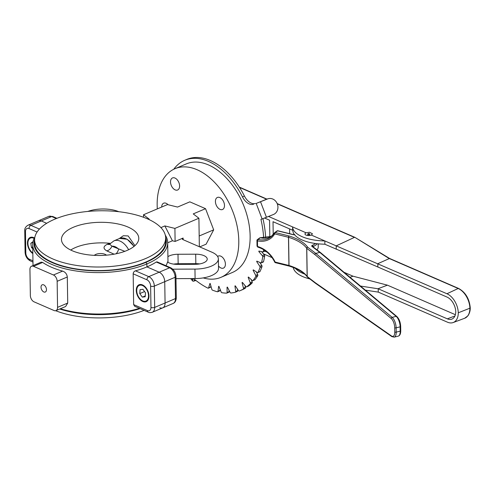 <?xml version="1.0" encoding="UTF-8"?>
<svg xmlns="http://www.w3.org/2000/svg" width="495" height="495" viewBox="0 0 495 495"><rect width="100%" height="100%" fill="white"/><g stroke="black" fill="none" stroke-linecap="round" stroke-linejoin="round"><path stroke-width="0.74" d="M46.474 289.6A3.929 2.438 67 0 1 45.286 292.031A3.929 2.438 67 0 1 42.508 290.973A3.929 2.438 67 0 1 41.029 287.23A3.929 2.438 67 0 1 42.217 284.792A3.929 2.438 67 0 1 44.995 285.856A3.929 2.438 67 0 1 46.474 289.6M136.286 290.454A9.176 5.692 -113 0 0 139.726 299.19A9.176 5.692 -113 0 0 146.211 301.659A9.176 5.692 -113 0 0 148.976 295.973A9.176 5.692 -113 0 0 145.536 287.242A9.176 5.692 -113 0 0 139.052 284.767A9.176 5.692 -113 0 0 136.286 290.454M34.415 237.99A9.176 5.692 -113 0 0 30.226 237.452A9.176 5.692 -113 0 0 27.46 243.144A9.176 5.692 -113 0 0 32.843 253.588M56.306 218.549L51.703 216.544A7.864 4.882 -113 0 0 48.745 216.408L52.786 216.507A2.624 1.72 113.5 0 0 51.703 216.544L41.295 220.956L46.685 223.301L41.295 220.956A7.864 4.882 -113 0 0 38.338 220.82L27.93 225.231A7.864 4.882 67 0 1 30.888 225.367L39.421 229.08M159.743 307.729A7.864 4.882 -113 0 0 162.7 307.865A7.864 4.882 -113 0 0 165.076 302.99L164.736 281.68A7.864 4.882 -113 0 0 159.186 272.213L146.941 266.892L146.897 263.934L145.969 262.35A66.188 28.388 179.1 0 1 70.154 268.129A66.188 28.388 179.1 0 1 34.594 239.462M133.65 304.598L147.405 310.575A2.624 1.72 -66.5 0 0 148.252 312.178L134.696 306.281L133.65 304.598L133.167 273.815C133.304 272.33 134.071 271.34 135.457 270.833A67.499 28.951 179.1 0 0 146.941 266.892L146.897 263.934L145.969 262.35A66.188 28.388 -0.9 0 0 165.627 237.402M167.997 262.288L167.687 242.562A67.499 28.951 -0.9 0 1 146.897 263.934A67.499 28.951 179.1 0 1 73.916 270.635A67.499 28.951 179.1 0 1 32.701 244.685A67.499 28.951 179.1 0 1 34.854 237.204M140.066 308.62A66.188 28.388 179.1 0 1 59.722 309.01M139.404 308.329A67.499 28.951 179.1 0 1 60.353 308.744M29.941 269.478A5.241 3.255 67 0 1 31.525 266.23A5.241 3.255 67 0 1 33.499 266.322L53.448 274.991A5.241 3.255 67 0 1 57.148 281.308L57.556 307.352A5.241 3.255 67 0 1 55.978 310.6A5.241 3.255 67 0 1 54.005 310.507L34.056 301.832A5.241 3.255 67 0 1 30.356 295.521L29.941 269.478M55.978 310.6L65.643 306.504L67.716 303.045L67.301 277.002C66.918 274.044 65.352 272.077 62.618 271.105A67.499 28.951 179.1 0 1 42.663 262.43L41.19 262.127L31.525 266.23M182.03 264.367A58.979 36.605 67 0 1 181.399 263.717M157.311 208.896A58.979 36.605 67 0 1 174.945 168.721A58.979 36.605 67 0 1 197.134 169.748A58.979 36.605 67 0 1 236.845 224.823A58.979 36.605 67 0 1 220.993 277.324A58.979 36.605 67 0 1 203.228 277.905M174.945 168.721L186.299 163.907A58.979 36.605 67 0 1 208.488 164.934A58.979 36.605 67 0 1 248.193 220.009A58.979 36.605 67 0 1 232.347 272.504L220.993 277.324M161.698 207.034A6.553 4.065 67 0 1 163.672 203.185A6.553 4.065 67 0 1 166.134 203.303A6.553 4.065 67 0 1 168.102 204.732M217.627 256.478A6.553 4.065 67 0 1 218.314 256.045A6.553 4.065 67 0 1 220.782 256.156A6.553 4.065 67 0 1 225.194 262.276A6.553 4.065 67 0 1 223.431 268.111A6.553 4.065 67 0 1 220.968 267.993A6.553 4.065 67 0 1 218.481 265.97M219.86 197.561A6.553 4.065 67 0 1 224.272 203.68A6.553 4.065 67 0 1 222.509 209.515A6.553 4.065 67 0 1 220.046 209.397A6.553 4.065 67 0 1 215.634 203.278A6.553 4.065 67 0 1 217.392 197.449A6.553 4.065 67 0 1 219.86 197.561M174.97 178.045A6.553 4.065 67 0 1 179.388 184.165A6.553 4.065 67 0 1 177.625 190A6.553 4.065 67 0 1 175.162 189.882A6.553 4.065 67 0 1 170.744 183.763A6.553 4.065 67 0 1 172.508 177.928A6.553 4.065 67 0 1 174.97 178.045M167.904 256.658A11.793 5.061 179.1 0 1 178.002 254.257L195.686 254.189A11.793 5.061 179.1 0 1 207.232 259.071A11.793 5.061 179.1 0 1 195.191 264.318L177.501 264.38A11.793 5.061 179.1 0 1 169.234 262.932A11.793 5.061 179.1 0 1 167.52 261.966A67.499 28.951 -0.9 0 1 165.967 265.716M156.272 262.01L157.119 261.867L170.676 267.764A2.624 1.72 -66.5 0 0 169.593 267.801L156.272 262.01A67.499 28.951 -0.9 0 1 146.941 266.892L159.186 272.213L169.593 267.801A7.864 4.882 -113 0 1 175.143 277.268A2.624 1.126 -0.9 0 0 175.954 276.439L176.288 297.749C176.133 300.768 175.075 302.668 173.108 303.454A7.864 4.882 -113 0 0 175.484 298.578A2.624 1.126 -0.9 0 0 176.288 297.749M173.108 303.454L162.7 307.865A7.864 4.882 -113 0 0 165.076 302.99L164.736 281.68A7.864 4.882 -113 0 0 159.186 272.213L148.778 276.625A2.624 1.72 113.5 0 0 146.922 279.799L133.167 273.815M173.671 264.12A11.793 5.061 179.1 0 1 178.151 263.73L195.834 263.662A11.793 5.061 179.1 0 1 199.664 263.922M37.076 232.037L29.032 228.542A2.624 1.72 -66.5 0 1 30.888 225.367L41.295 220.956A7.864 4.882 -113 0 0 38.338 220.82L48.745 216.408M194.318 264.318A6.553 4.065 67 0 1 194.189 263.668M148.574 219.347L149.156 219.099L143.494 214.756L167.489 204.577L177.538 207.065L189.839 201.849L205.543 208.68L213.679 229.847L206.099 244.19L199.726 246.9M205.543 208.68L193.242 213.896L198.903 218.239L174.908 228.412L175.112 241.436L183.107 238.046A2.624 1.126 179.1 0 0 182.296 238.875A2.624 1.126 179.1 0 0 183.026 239.636L211.996 252.233A22.937 9.838 179.1 0 1 218.369 258.891L218.524 268.364A22.937 9.838 179.1 0 1 195.098 278.567L175.985 278.642M218.369 258.891A22.937 9.838 179.1 0 1 194.95 269.094L172.774 269.181M198.903 218.239L199.349 246.733M174.908 228.412L164.86 225.93L172.433 240.774L175.112 241.436M167.687 242.785L172.433 240.774M160.9 227.607L164.86 225.93M143.494 214.756L143.538 217.28M87.838 211.433A22.937 9.838 179.1 0 1 118.769 211.699M167.687 242.562A67.499 28.951 -0.9 0 0 165.299 235.156M199.182 235.997L213.679 229.847M142.084 300.57A8.52 5.29 -113 0 0 145.957 301.059A8.52 5.29 -113 0 0 148.339 293.937A8.52 5.29 -113 0 0 143.179 285.863A8.52 5.29 -113 0 0 139.305 285.374A8.52 5.29 -113 0 0 136.923 292.496A8.52 5.29 -113 0 0 142.084 300.57M140.066 289.674L139.776 293.597L142.337 297.136L145.196 296.752L145.487 292.836L142.925 289.297L140.066 289.674M144.565 291.561L139.776 293.597M145.258 295.899L142.337 297.136M34.18 238.448A8.52 5.29 -113 0 0 32.571 237.86A8.52 5.29 -113 0 0 30.48 238.058A8.52 5.29 -113 0 0 28.048 244.889A8.52 5.29 -113 0 0 32.831 252.988M32.738 247.024L31.476 247.556L32.763 248.688M32.874 242.395L30.82 243.268L31.476 247.556M33.01 241.715L30.82 243.268M70.717 250.037A35.819 15.364 179.1 0 1 75.642 247.463A35.819 15.364 179.1 0 1 109.779 243.286L110.317 243.336M114.091 254.176L106.809 250.891C102.954 248.595 103.127 246.38 107.335 244.245L109.779 243.286M94.328 255.364A6.553 2.809 179.1 0 1 94.607 255.111A6.553 2.809 179.1 0 1 95.857 254.381A6.553 2.809 179.1 0 1 106.14 254.925A6.553 2.809 179.1 0 1 106.425 255.172M128.638 249.721A16.384 10.166 -113 0 0 113.955 240.848L109.618 244.109L111.901 246.201L124.814 251.336M109.352 244.394A6.553 4.356 68.7 0 1 107.335 244.245M116.071 253.793A6.553 3.286 107.6 0 0 118.651 249.133A12.449 7.728 -113 0 0 111.901 246.201A6.553 5.129 121.7 0 1 106.809 250.891M119.147 238.652L123.323 235.744L128.168 235.936L134.943 245.65M72.208 250.724A38.666 16.582 179.1 0 1 61.46 239.5A38.666 16.582 179.1 0 1 85.585 223.709A38.666 16.582 179.1 0 1 128.032 227.056A38.666 16.582 179.1 0 1 138.779 238.281A38.666 16.582 179.1 0 1 114.654 254.071A38.666 16.582 179.1 0 1 72.208 250.724M144.119 310.377A65.532 28.11 179.1 0 1 55.657 310.705M165.646 237.86L165.701 241.412A65.532 28.11 179.1 0 1 124.814 268.179A65.532 28.11 179.1 0 1 52.866 262.499A65.532 28.11 179.1 0 1 34.65 243.472L34.594 239.92A65.532 28.11 179.1 0 1 75.481 213.159A65.532 28.11 179.1 0 1 147.423 218.833A65.532 28.11 179.1 0 1 165.646 237.86A65.532 28.11 179.1 0 1 124.759 264.627A65.532 28.11 179.1 0 1 52.81 258.947A65.532 28.11 179.1 0 1 34.594 239.92M210.146 283.412L211.792 289.241A1.04 0.644 -113 0 0 212.504 290.169A78.736 48.869 67 0 0 217.385 291.759A1.04 0.644 -113 0 0 217.682 291.747A1.04 0.644 -113 0 0 217.794 291.679A1.04 0.644 -113 0 0 217.992 291.264L219.959 290.429A1.04 0.644 67 0 1 219.768 290.843A1.04 0.644 67 0 1 219.656 290.912A1.04 0.644 67 0 1 219.526 290.942M193.613 278.574A78.736 48.869 67 0 0 207.906 288.139A1.04 0.644 -113 0 0 208.327 288.177A1.04 0.644 -113 0 0 208.438 288.102A1.04 0.644 -113 0 0 208.605 287.836L210.573 287.001A1.04 0.644 67 0 1 210.412 287.267A1.04 0.644 67 0 1 210.301 287.341A1.04 0.644 67 0 1 210.171 287.372M218.901 286.289L221.117 291.926A1.04 0.644 -113 0 0 221.902 292.718A78.736 48.869 67 0 0 226.617 293.145A1.04 0.644 -113 0 0 226.797 293.114A1.04 0.644 -113 0 0 226.908 293.046A1.04 0.644 -113 0 0 227.112 292.477L229.08 291.642A1.04 0.644 67 0 1 228.876 292.211A1.04 0.644 67 0 1 228.77 292.279A1.04 0.644 67 0 1 228.641 292.31M227.366 287.094L227.044 287.224L227.453 287.211L230.088 292.372A1.04 0.644 -113 0 0 230.917 293.003A78.736 48.869 67 0 0 235.329 292.254A1.04 0.644 -113 0 0 235.391 292.236A1.04 0.644 -113 0 0 235.502 292.168A1.04 0.644 -113 0 0 235.694 291.425L237.662 290.59A1.04 0.644 67 0 1 237.47 291.332A1.04 0.644 67 0 1 237.365 291.4A1.04 0.644 67 0 1 237.297 291.419L235.447 292.205M245.217 288.282L243.249 289.117A1.04 0.644 -113 0 0 243.317 289.068A1.04 0.644 -113 0 0 243.472 288.152L245.446 287.317A1.04 0.644 67 0 1 245.285 288.232A1.04 0.644 67 0 1 245.217 288.282A78.736 48.869 67 0 1 242.03 289.86L240.063 290.695A78.736 48.869 67 0 1 239.277 291.01A1.04 0.644 -113 0 1 238.429 290.565L235.298 285.832L234.927 285.949L235.694 291.425M242.408 282.459L242.036 282.62L242.364 282.397L245.879 286.562A1.04 0.644 -113 0 0 246.634 286.865A1.04 0.644 -113 0 0 246.727 286.809L248.694 285.974A1.04 0.644 67 0 1 248.608 286.03A1.04 0.644 67 0 1 248.509 286.054M251.324 279.656L252.184 281.921A1.04 0.644 67 0 1 252.11 282.985L250.136 283.821A78.736 48.869 67 0 1 248.471 285.386A78.736 48.869 67 0 1 246.727 286.809M252.11 282.985A78.736 48.869 67 0 1 250.439 284.551A78.736 48.869 67 0 1 248.694 285.974M248.564 277.151L248.144 277.324L248.416 277.014L252.221 280.479A1.04 0.644 -113 0 0 252.865 280.659A1.04 0.644 -113 0 0 252.976 280.591A1.04 0.644 -113 0 0 253.038 280.529L255.005 279.694A1.04 0.644 67 0 1 254.95 279.755A1.04 0.644 67 0 1 254.838 279.824A1.04 0.644 67 0 1 254.708 279.854M253.564 270.029L253.075 270.239L253.285 269.843L257.264 272.504A1.04 0.644 -113 0 0 257.784 272.59A1.04 0.644 -113 0 0 257.895 272.522A1.04 0.644 -113 0 0 258.019 272.349L259.993 271.514A1.04 0.644 67 0 1 259.863 271.687A1.04 0.644 67 0 1 259.751 271.755A1.04 0.644 67 0 1 259.627 271.786M257.289 261.31L256.682 261.57L256.818 261.106L260.846 262.876A1.04 0.644 -113 0 0 261.242 262.894A1.04 0.644 -113 0 0 261.354 262.826A1.04 0.644 -113 0 0 261.527 262.523L263.495 261.688A1.04 0.644 67 0 1 263.321 261.991A1.04 0.644 67 0 1 263.21 262.059A1.04 0.644 67 0 1 263.086 262.09M259.689 251.225L258.842 251.584L258.91 251.064L262.864 251.899A1.04 0.644 -113 0 0 263.136 251.875A1.04 0.644 -113 0 0 263.247 251.806A1.04 0.644 -113 0 0 263.445 251.355L265.128 250.643M265.345 250.792A1.04 0.644 67 0 1 265.215 250.971A1.04 0.644 67 0 1 265.103 251.039A1.04 0.644 67 0 1 264.98 251.07M263.588 249.635A78.736 48.869 67 0 1 263.445 251.355M258.842 251.584L262.362 255.742L264.33 254.906A1.04 0.644 67 0 1 264.689 256.076A78.736 48.869 67 0 1 263.495 261.688M261.552 251.621L264.33 254.906M264.689 256.076L262.721 256.911A1.04 0.644 -113 0 0 262.362 255.742M262.721 256.911A78.736 48.869 67 0 1 261.527 262.523M256.682 261.57L259.807 266.304L261.775 265.469A1.04 0.644 67 0 1 261.991 266.632A78.736 48.869 67 0 1 259.993 271.514M259.745 262.393L261.775 265.469M261.991 266.632L260.024 267.467A1.04 0.644 -113 0 0 259.807 266.304M260.024 267.467A78.736 48.869 67 0 1 258.019 272.349M253.075 270.239L255.717 275.399L257.685 274.564A1.04 0.644 67 0 1 257.753 275.696A78.736 48.869 67 0 1 255.005 279.694M256.305 271.86L257.685 274.564M257.753 275.696L255.785 276.532A1.04 0.644 -113 0 0 255.717 275.399M255.785 276.532A78.736 48.869 67 0 1 253.038 280.529M248.144 277.324L250.216 282.756L252.184 281.921M250.136 283.821A1.04 0.644 -113 0 0 250.216 282.756M242.036 282.62L243.472 288.152M244.963 285.479L245.446 287.317M243.249 289.117A78.736 48.869 67 0 1 240.063 290.695M237.452 289.092L237.662 290.59M227.044 287.224L227.112 292.477M229.067 290.373L229.08 291.642M218.623 286.407L217.992 291.264M220.108 289.278L219.959 290.429M194.838 279.601L193.817 281.104A3.694 1.299 -40.2 0 1 192.685 281.005A3.694 1.299 -40.2 0 1 192.84 279.749L193.471 278.574M262.121 218.976L273.5 214.477A8.322 7.314 74.1 0 0 277.559 204.652A8.322 7.314 74.1 0 0 268.259 198.705A8.322 7.314 74.1 0 0 267.578 198.94L256.2 203.433L262.121 218.976L260.927 219.347A78.736 48.869 67 0 1 263.668 238.126M262.944 218.697A78.736 48.869 67 0 1 265.679 238.095M266.483 217.355L260.562 201.818L259.312 202.177L266.329 199.299A8.322 7.314 -105.9 0 1 267.003 199.064L268.259 198.705M259.312 202.177L256.2 203.433M173.733 169.278A62.921 39.056 67 0 1 184.759 160.281L186.733 159.44A62.921 39.056 67 0 1 244.425 196.039A12.486 7.747 -113 0 0 255.439 203.457M253.471 204.293A12.486 7.747 67 0 1 242.457 196.874L244.425 196.039M184.759 160.281A62.921 39.056 67 0 1 242.457 196.874M193.817 281.104L195.94 280.479M209.917 283.511L208.605 287.836M210.919 285.875L210.573 287.001M306.12 232.799A3.743 1.609 -0.9 0 0 304.969 233.987A3.743 1.609 -0.9 0 0 307.253 235.422A3.743 1.609 -0.9 0 0 311.305 235.051L312.456 233.782L309.536 232.254L306.12 232.805L292.588 226.914A34.471 14.782 -0.9 0 0 324.838 240.935L446.948 293.752A16.063 9.974 67 0 1 446.954 293.752A16.063 9.974 67 0 1 458.29 312.791A16.063 9.974 67 0 1 453.185 322.542A16.063 9.974 67 0 1 447.4 322.158L378.267 292.106L365.341 290.132M389.571 258.446L377.821 263.693L377.871 267.003L447.004 297.062A12.4 7.697 67 0 1 455.753 311.683A12.4 7.697 67 0 1 451.811 319.145A12.4 7.697 67 0 1 447.344 318.848L378.217 288.795L378.267 292.106M458.29 312.791L469.904 308.187L469.959 307.544L469.904 308.187A16.607 10.308 -113 0 0 458.184 288.492A16.607 10.308 -113 0 0 458.178 288.492L389.076 258.452L354.878 237.346L389.553 258.433M295.354 268.352A34.471 14.782 -0.9 0 0 304.728 274.094M293.288 267.504A34.471 14.782 -0.9 0 0 309.839 278.939M268.599 216.488L292.588 226.92L292.644 230.231L293.294 232.78A34.471 14.782 -0.9 0 0 318.947 243.93L324.887 244.252L377.871 267.003M324.887 244.252L324.838 240.941L311.305 235.051M360.478 286.054L378.217 288.795M277.28 203.835L354.432 237.377L336.192 245.879L336.247 249.214M318.601 243.899L318.953 244.054M273.221 234.636L273.017 221.698L292.644 230.231M455.375 314.702L387.443 285.163L352.991 276.191L344.068 272.312M378.013 288.733L387.443 285.163M350.033 277.311L352.991 276.191M289.655 233.677L289.581 228.9M267.127 252.184L264.794 251.169M264.676 218.066L269.565 220.195L269.831 237.179M272.12 257.641L263.464 253.879M308.317 234.141L308.311 233.72L309.344 233.918L308.069 233.69A0.866 0.371 179.1 0 0 307.853 233.906L307.698 234.748A1.033 0.446 179.1 0 0 307.692 234.785L307.704 235.484M308.249 234.116L308.243 233.751M308.311 233.72L308.168 233.646A0.866 0.371 179.1 0 1 309.047 233.578A0.866 0.371 179.1 0 1 309.573 233.881A0.866 0.371 179.1 0 1 308.719 234.296A0.866 0.371 179.1 0 1 307.853 233.906M309.573 233.881L309.752 234.717A1.033 0.446 179.1 0 1 309.759 234.754A1.033 0.446 179.1 0 1 308.731 235.212A1.033 0.446 179.1 0 1 307.692 234.785M274.75 262.121L275.152 262.065A24.088 18.532 54.2 0 0 257.536 246.485A1.04 0.446 179.1 0 1 257.035 246.114L256.948 240.465A1.04 0.446 179.1 0 0 257.072 240.675A1.04 0.446 179.1 0 0 257.45 240.836L257.536 246.485A1.04 0.476 105.6 0 0 257.796 247.104C265.184 249.406 270.833 254.411 274.75 262.121A1.04 1.04 0 0 0 275.443 262.684L289.216 266.093A1.04 0.495 103.9 0 0 289.278 266.1M276.835 231.134A1.04 0.798 54.2 0 1 277.008 230.936L274.638 232.644A1.04 1.04 0 0 0 274.348 232.966L274.348 232.966A1.04 0.631 30.1 0 1 274.459 232.842A1.04 0.798 54.2 0 1 275.232 232.545L289.006 235.954A2.079 0.891 -0.9 0 1 289.191 236.004A1.04 0.575 107.5 0 0 288.579 237.303L289.018 265.493A1.04 0.575 107.5 0 0 289.34 266.124C298.145 268.971 304.128 272.566 307.284 276.915A1.04 0.903 144.5 0 0 307.401 277.045M289.191 236.004A52.748 22.628 179.1 0 1 307.673 247.184A1.04 0.829 127.5 0 0 306.776 248.348L307.222 276.538A1.04 0.446 179.1 0 1 307.135 276.458A1.04 0.903 144.5 0 0 307.284 276.915M320.438 252.524A1.04 0.829 127.5 0 0 319.776 252.401L315.76 253.397L307.673 247.184A1.04 0.903 144.5 0 0 306.696 248.267A51.709 22.182 -0.9 0 0 288.579 237.303A1.04 0.446 -0.9 0 0 288.486 237.278L274.706 233.875A24.088 18.532 54.2 0 1 257.45 240.836A1.04 0.507 102.2 0 1 257.945 239.5A23.048 17.733 -125.8 0 0 270.505 237.241A23.048 17.733 -125.8 0 0 274.298 233.12M315.76 253.397A1.04 0.829 127.5 0 0 314.863 254.56L306.776 248.348A1.04 0.446 179.1 0 1 306.696 248.267L307.135 276.458A51.709 22.182 179.1 0 0 289.018 265.493A1.04 0.446 -0.9 0 0 288.925 265.469A1.04 0.495 103.9 0 0 289.216 266.093M277.868 230.769L293.263 234.574A1.04 0.495 103.9 0 0 292.997 234.642L277.602 230.837A1.04 0.495 103.9 0 1 277.868 230.769A1.04 1.04 0 0 0 277.008 230.936A1.04 0.798 54.2 0 1 277.602 230.837L275.232 232.545A1.04 0.495 103.9 0 0 274.706 233.875A1.04 0.631 30.1 0 1 274.348 232.966L270.505 237.241M289.006 235.954A1.04 0.495 103.9 0 0 288.486 237.278L288.925 265.469L275.152 262.065A1.04 0.495 103.9 0 0 275.443 262.684M316.924 249.827A16.644 7.14 -0.9 0 0 318.242 246.974L318.192 243.862M391.508 335.969A1.04 0.842 -55.1 0 0 391.823 336.6L315.624 283.375A1.04 0.842 -55.1 0 1 315.309 282.75A1.04 0.829 127.5 0 0 315.606 283.363L307.5 277.138A1.04 0.829 127.5 0 1 307.222 276.538L315.309 282.75L391.508 335.969A7.283 3.131 -104 0 0 394.775 331.99L394.707 327.678A7.283 3.131 -104 0 0 391.229 318.514L314.863 254.56A1.04 0.811 -50.1 0 1 315.779 253.409L392.145 317.363L396.161 316.367L319.795 252.413L315.779 253.409M400.542 326.23A1.04 0.446 179.1 0 1 400.672 326.44A1.04 0.446 179.1 0 1 400.133 326.836L396.124 327.839L396.192 332.145L400.201 331.149L400.133 326.836A8.322 3.576 -104 0 0 396.161 316.367A1.04 0.811 129.9 0 1 396.823 316.491L320.457 252.543A1.04 0.811 129.9 0 0 319.795 252.413L311.968 246.405A1.04 0.829 127.5 0 1 312.617 246.516L320.42 252.512M257.097 240.224A1.04 0.798 54.2 0 1 257.945 239.5L260.321 237.792A1.04 0.798 54.2 0 0 259.751 237.891L257.375 239.605A1.04 1.04 0 0 0 256.948 240.465M260.58 237.718A1.04 0.507 102.2 0 0 260.321 237.792A23.048 17.733 54.2 0 0 271.637 236.332L260.58 237.718M29.032 228.542A5.241 3.255 -113 0 0 25.48 231.697L25.814 253.007A5.241 3.255 -113 0 0 29.514 259.318L32.955 260.815M25.48 231.697A2.624 1.126 179.1 0 1 24.75 230.936L25.084 252.246C25.356 256.255 27.12 259.145 30.362 260.921A2.624 1.72 113.5 0 1 29.514 259.318M25.814 253.007A2.624 1.126 179.1 0 1 25.084 252.246M135.457 270.833L148.778 276.625A7.864 4.882 67 0 1 154.329 286.098A2.624 1.126 179.1 0 1 150.622 286.11A5.241 3.255 -113 0 0 146.922 279.799M148.252 312.178C149.082 312.735 150.424 312.772 152.293 312.277A7.864 4.882 67 0 0 154.669 307.407L175.484 298.578L175.143 277.268L154.329 286.098L154.669 307.407A2.624 1.126 179.1 0 1 150.963 307.42L150.622 286.11M147.405 310.575A5.241 3.255 -113 0 0 150.963 307.42M67.716 303.045L57.556 307.352M67.301 277.002L57.148 281.308M62.618 271.105L53.448 274.991M42.663 262.43L33.499 266.322M195.686 254.189L195.834 263.662M178.002 254.257L178.151 263.73M194.95 269.094L195.098 278.567M183.107 238.046L183.131 239.685M133.91 246.516A16.384 10.166 -113 0 0 119.666 238.429L113.955 240.848M191.85 278.58L192.84 279.749M267.578 198.94L266.329 199.299M446.948 293.752L458.178 288.492A1.04 0.681 113.5 0 1 458.636 288.467L458.636 288.467C465.504 292.279 469.371 298.739 470.25 307.841M470.25 307.847C470.238 308.36 470.504 311.999 467.88 315.866L464.626 318.279A16.607 10.308 -113 0 0 469.904 308.187M447.344 318.848L454.936 315.965M266.601 199.194L239.518 187.413M317.221 243.75A16.644 7.14 179.1 0 1 313.081 246.578A1.04 0.65 -113.2 0 0 312.345 245.328A15.605 6.695 -0.9 0 0 315.395 243.521M292.997 234.642A2.079 0.891 -0.9 0 0 294.544 234.729M312.345 245.328A2.079 0.891 -0.9 0 0 311.968 246.405M391.229 318.514A1.04 0.811 -50.1 0 1 392.145 317.363A8.322 3.576 76 0 1 396.124 327.839A1.04 0.446 179.1 0 1 394.707 327.678M400.61 330.542A1.04 0.446 179.1 0 1 400.74 330.753A1.04 0.446 179.1 0 1 400.201 331.149A8.322 3.576 -104 0 1 398.203 336.148L394.187 337.144A8.322 3.576 76 0 0 396.192 332.145A1.04 0.446 179.1 0 1 394.775 331.99M32.973 262.059L30.362 260.921M27.93 225.231C25.548 226.753 24.49 228.653 24.75 230.936M162.7 307.865L152.293 312.277M32.701 244.685L33.029 265.592M175.954 276.439C175.682 272.436 173.918 269.54 170.676 267.764M56.919 218.307L52.786 216.507M147.9 300.236L145.957 301.059M141.248 284.545L139.305 285.374M32.429 237.235L30.48 238.058M106.14 254.925L106.456 255.172M134.102 246.368L127.19 239.246L119.666 238.429M109.704 244.283L109.203 244.511L109.618 244.109M94.607 255.111L94.298 255.364M263.136 251.875L265.103 251.039M261.242 262.894L263.21 262.059M257.784 272.59L259.751 271.755M252.865 280.659L254.838 279.824M246.634 286.865L248.608 286.03M235.391 292.236L237.365 291.4M226.797 293.114L228.77 292.279M217.682 291.747L219.656 290.912M190.637 278.586L192.685 281.005M208.327 288.177L210.301 287.341M389.522 258.421L458.636 288.467M453.185 322.542L464.626 318.279M239.314 187.104L266.898 199.095M277.169 203.563L354.878 237.346M309.759 234.754L309.771 235.453M293.263 234.574L294.748 234.587M312.617 246.516L312.766 246.906M396.823 316.491C399.156 318.829 400.443 322.146 400.672 326.44L400.74 330.753C400.703 333.871 399.861 335.672 398.203 336.148M391.823 336.6L394.187 337.144"/></g></svg>
